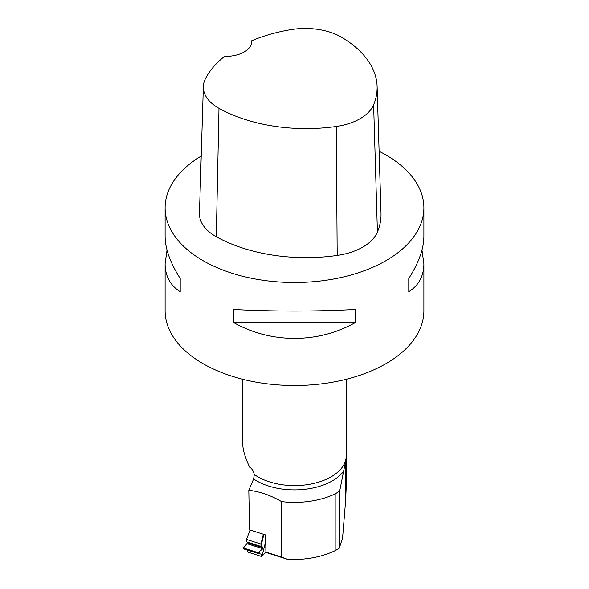 <?xml version="1.0" encoding="UTF-8"?>
<svg xmlns="http://www.w3.org/2000/svg" width="589" height="589" viewBox="0 0 589 589"><rect width="100%" height="100%" fill="white"/><g stroke="black" fill="none" stroke-linecap="round" stroke-linejoin="round"><path stroke-width="0.88" d="M265.904 551.996L263.401 554.492L259.101 553.748L259.69 551.348L262.878 548.727L262.819 547.174L260.979 546.143L263.879 534.4M266.014 552.173L261.663 556.524L261.649 555.456L263.18 554.485M265.713 541.32L262.466 554.477M247.387 550.089L247.424 551.996L247.034 549.228L243.419 548.83L243.419 548.013L246.916 543.662L247.233 542.086L246.916 543.662L243.419 548.013L243.382 548.823L258.851 553.726L259.69 551.348M259.101 553.748L243.382 548.823M260.979 546.143L260.942 544.022L263.357 534.23M247.424 551.996L261.663 556.524M246.511 541.858L246.467 539.421L250.067 530.012L246.467 539.421L246.511 541.858L261.148 546.504M260.942 544.022L246.467 539.421M249.832 529.938A14.725 6.155 107.6 0 0 249.883 530.483M335.17 493.876L335.17 550.663C321.329 557.194 305.558 560.117 287.852 559.432L281.579 557.084L281.579 501.614A63.502 36.665 0 0 0 335.17 493.876L339.22 491.359L339.809 490.446L345.625 461.261A51.825 29.921 0 0 0 346.325 456.365A51.825 29.921 0 0 0 346.258 454.87M339.22 491.359L339.22 548.307L342.562 538.132L345.625 500.672L346.325 484.372L346.325 456.365M339.22 548.307L335.17 550.663M287.852 559.432L267.082 552.843L265.904 552.107L281.579 557.084M281.579 501.614C270.66 495.29 259.742 491.52 248.816 490.291L253.623 478.96L254.338 474.55A51.758 29.884 0 0 0 311.824 483.863A51.758 29.884 0 0 0 346.258 455.702L346.258 379.301M248.816 490.291L249.522 529.835L265.602 534.945L265.904 552.107M251.731 40.737A125.494 72.454 180 0 1 291.076 29.597A51.096 29.502 180 0 1 342.01 37.475A125.494 72.454 180 0 1 377.115 86.458L381.017 213.203A129.396 74.707 180 0 1 377.416 232.066A54.991 31.747 180 0 1 337.195 255.435A129.396 74.707 180 0 1 216.288 236.726A54.991 31.747 180 0 1 199.45 213.299L203.352 86.554A51.096 29.502 180 0 1 205.428 78.735A125.494 72.454 180 0 1 224.652 56.338A25.879 14.939 180 0 0 251.753 41.414A25.879 14.939 180 0 0 251.731 40.737L251.724 42.128M377.115 86.458A125.494 72.454 180 0 1 373.625 104.754A51.096 29.502 180 0 1 336.26 126.466A125.494 72.454 180 0 1 218.99 108.324A51.096 29.502 180 0 1 203.352 86.554M379.11 151.292A129.396 74.707 180 0 1 385.994 154.995A129.396 74.707 180 0 1 423.896 207.814A129.396 74.707 180 0 1 294.5 282.521A129.396 74.707 180 0 1 165.104 207.814A129.396 74.707 180 0 1 201.217 156.048M423.896 207.814L423.896 236.351C423.793 248.786 418.757 262.834 408.788 278.501L408.788 291.71C418.757 285.444 423.793 276.138 423.896 263.806L423.896 310.83A129.396 74.707 180 0 1 294.5 385.537A129.396 74.707 180 0 1 165.104 310.83L165.104 263.806C165.207 276.138 170.243 285.444 180.212 291.71L180.212 278.501C170.243 262.834 165.207 248.786 165.104 236.351L165.104 207.814M167.026 250.075L165.104 263.806M233.826 322.669C271.05 343.637 317.95 343.637 355.174 322.669L355.174 309.461C317.95 311.581 271.05 311.581 233.826 309.461L233.826 322.669L355.174 322.669M423.896 263.806L421.974 250.075M408.788 278.501L408.788 291.71M180.212 291.71L180.212 278.501M242.742 379.301L242.742 443.841C242.793 449.709 245.09 457.484 249.626 467.18C251.717 468.314 253.285 470.773 254.338 474.55M246.916 543.662L262.878 548.727M247.255 542.764L263.106 547.799M262.252 554.433L262.922 554.639M247.247 542.233L262.819 547.174M243.419 548.013L258.895 552.924M343.38 471.642A53.606 30.952 180 0 1 253.623 478.96M373.625 104.754L377.416 232.066M336.26 126.466L337.195 255.435M218.99 108.324L216.288 236.726M339.809 490.446L339.809 547.652M345.625 461.261L345.625 500.672"/></g></svg>
